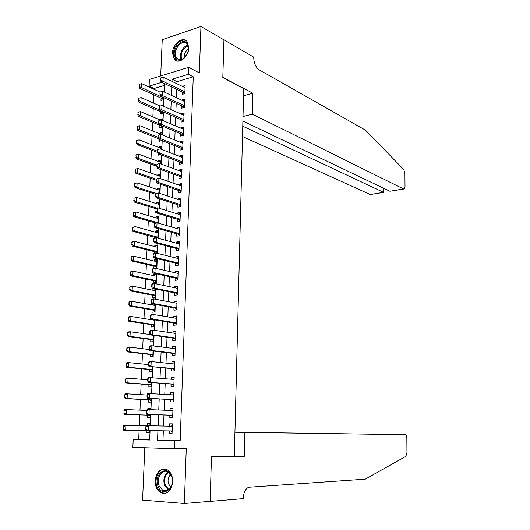 <?xml version="1.0" encoding="UTF-8"?>
<svg xmlns="http://www.w3.org/2000/svg" width="530" height="530" viewBox="0 0 530 530"><rect width="100%" height="100%" fill="white"/><g stroke="black" fill="none" stroke-linecap="round" stroke-linejoin="round"><path stroke-width="0.79" d="M172.475 53.086L174.317 59.38C178.564 64.925 188.819 56.829 188.839 47.753L187.064 41.592C182.757 35.874 172.495 44.083 172.475 53.086M155.171 480.657C155.164 486.381 157.026 490.409 160.769 492.754C167.328 494.682 171.309 491.012 172.727 481.75C172.714 476.139 170.905 472.157 167.308 469.812C160.663 467.718 156.615 471.336 155.171 480.657M164.512 85.39L154.117 88.497L149.102 86.165L149.4 79.447L188.601 67.363L188.342 74.306L172.098 79.215L172.011 81.362M144.829 447.731L142.596 500.115L184.36 503.5L210.138 501.327L211.47 456.787L234.326 456.303L243.734 88.623L222.819 77.612L223.952 39.883L200.95 26.5L162.246 39.697L160.696 75.962M163.346 430.824L162.975 440.218L180.173 440.649L174.781 440.635L174.483 448.685L132.858 447.346L133.202 439.595L149.679 440.013L150.07 430.625M139.099 430.426L138.694 439.615L133.202 439.595M154.117 88.497L154.078 89.351M153.832 94.843L153.475 103.078M153.236 108.537L152.865 116.878M152.627 122.304L152.256 130.751M152.024 136.15L151.646 144.71M151.408 150.076L151.03 158.742M150.792 164.081L150.407 172.859M150.175 178.166L149.785 187.057M149.553 192.33L149.155 201.327M148.93 206.574L148.526 215.69M148.301 220.897L147.897 230.133M147.665 235.307L147.254 244.655M147.029 249.796L146.611 259.263M146.393 264.371L145.969 273.957M145.743 279.032L145.319 288.737M145.101 293.772L144.663 303.604M144.445 308.606L144.008 318.556M143.789 323.519L143.352 333.595M143.133 338.524L142.683 348.727M142.471 353.616L142.013 363.944M141.801 368.794L141.344 379.255M141.132 384.065L140.669 394.658M140.457 399.428L139.986 410.147M139.781 414.884L139.304 425.736M182.221 92.041L182.135 94.386L184.838 93.618L185.149 85.343L182.439 86.423M181.697 105.854L181.605 108.206L184.314 107.464L184.625 99.143L181.923 99.905L181.909 100.276M181.167 119.753L181.075 122.105L183.791 121.397L184.109 113.029L181.393 113.758L181.379 114.202M180.631 133.726L180.544 136.077L183.267 135.402L183.579 126.988L180.862 127.684L180.843 128.214M180.094 147.784L180.008 150.136L182.737 149.486L183.055 141.026L180.326 141.689L180.306 142.298M179.557 161.915L179.465 164.267L182.201 163.657L182.525 155.144L179.789 155.78L179.763 156.469M179.014 176.132L178.928 178.484L181.664 177.908L181.989 169.348L179.253 169.944L179.219 170.72M178.471 190.429L178.378 192.787L181.127 192.238L181.452 183.632L178.709 184.195L178.676 185.049M177.921 204.812L177.828 207.164L180.584 206.654L180.909 197.995L178.16 198.525L178.126 199.465M177.371 219.274L177.278 221.626L180.041 221.156L180.366 212.444L177.61 212.941L177.57 213.968M176.815 233.823L176.722 236.175L179.491 235.737L179.822 226.979L177.06 227.436L177.013 228.549M176.258 248.451L176.165 250.809L178.941 250.405L179.273 241.594L176.503 242.018L176.457 243.217M175.695 263.165L175.602 265.523L178.385 265.159L178.723 256.295L175.94 256.686L175.894 257.977M175.132 277.972L175.039 280.33L177.828 279.999L178.166 271.082L175.377 271.44L175.324 272.817M174.562 292.858L174.469 295.223L177.265 294.925L177.603 285.955L174.814 286.273L174.754 287.744M173.992 307.837L173.9 310.196L176.702 309.937L177.04 300.921L174.244 301.199L174.185 302.762M173.416 322.902L173.323 325.261L176.132 325.042L176.477 315.966L173.674 316.211L173.608 317.868M172.84 338.06L172.747 340.419L175.562 340.233L175.907 331.111L173.098 331.316L173.032 333.065M172.257 353.305L172.164 355.663L174.986 355.517L175.337 346.335L172.515 346.507L172.449 348.349M171.674 368.642L171.581 371L174.41 370.894L174.761 361.659L171.932 361.791L171.859 363.726M171.084 384.065L170.991 386.43L173.827 386.357L174.178 377.068L171.349 377.161L171.269 379.195M170.494 399.587L170.402 401.945L173.244 401.919L173.595 392.571L170.759 392.624L170.673 394.757M169.898 415.202L169.805 417.56L172.654 417.574L173.012 408.166L170.163 408.179L170.077 410.412M149.612 432.891L146.87 432.858L146.969 430.579M149.997 423.675L147.261 423.609L147.174 425.703M150.639 408.398L147.91 408.279L147.857 409.531M147.618 415.156L147.525 417.468L150.262 417.481L150.381 414.5M151.275 393.207L148.559 393.035L148.539 393.459M148.268 399.858L148.175 402.171L150.904 402.144L151.057 398.481M148.917 384.647L148.817 386.96L151.54 386.893L151.719 382.561M149.559 369.529L149.46 371.841L152.176 371.735L152.382 366.733M150.195 354.497L150.096 356.809L152.806 356.67L153.044 351.012M150.825 339.558L150.732 341.863L153.435 341.684L153.7 335.377M151.679 319.411L151.666 319.782M151.461 324.698L151.361 327.003L154.058 326.791L154.349 319.842M152.342 303.915L152.296 304.975M152.083 309.924L151.984 312.236L154.68 311.985L154.999 304.399M155.628 289.307L152.984 288.77L152.918 290.255M152.706 295.236L152.607 297.549L155.297 297.257L155.641 289.049M156.237 274.798L153.601 274.222L153.541 275.613M153.329 280.635L153.23 282.94L155.906 282.623L156.277 273.877L153.601 274.222M156.84 260.382L154.21 259.753L154.157 261.058M153.945 266.113L153.846 268.365M157.443 246.039L154.826 245.363L154.773 246.589M154.555 251.677L154.495 253.154M158.039 231.782L155.429 231.053L155.383 232.2M155.164 237.327L155.131 238.03M158.629 217.598L156.032 216.83L155.986 217.89M159.225 203.5L156.635 202.685L156.589 203.666M159.808 189.482L157.231 188.62L157.191 189.521M160.391 175.543L157.821 174.635L157.788 175.456M160.974 161.676L158.41 160.722L158.384 161.471M158.079 168.566L158.059 169.057L158.907 168.871M161.551 147.89L159 146.889L158.974 147.559M158.702 153.972L158.649 155.184L160.636 154.714M162.127 134.176L159.583 133.136L159.556 133.732M159.318 139.463L159.232 141.384L161.862 140.483M161.259 119.926L160.166 119.462L160.139 119.979M159.914 125.358L159.815 127.657L162.432 126.975L162.465 126.1M160.491 111.717L160.391 114.01L163.001 113.294L163.061 111.803M138.694 439.615L149.685 439.887M146.87 432.858L149.612 432.904L149.705 430.618M149.91 425.749L150.003 423.642L147.261 423.609M150.586 409.591L150.646 408.266L147.91 408.279M151.262 393.525L151.282 392.982L148.559 393.035M153.806 288.678L152.984 288.77M155.283 268.233L156.516 268.067L156.88 259.375L154.21 259.753M157.138 253.307L157.489 244.953L154.826 245.363M157.768 238.189L158.086 230.61L155.429 231.053M158.397 223.17L158.682 216.353L156.032 216.83M159.026 208.23L159.278 202.175L156.635 202.685M159.649 193.384L159.868 188.077L157.231 188.62M160.265 178.63L160.457 174.059L157.821 174.635M160.881 163.956L161.041 160.113L158.41 160.722M161.491 149.374L161.624 146.254L159 146.889M162.101 134.872L162.2 132.467L159.583 133.136M162.703 120.456L162.77 118.76L160.166 119.462M163.3 106.126L163.346 105.126L160.742 105.861M161.067 98.143L160.968 100.435L163.571 99.693L163.657 97.586M163.896 91.882L163.492 91.69M180.173 440.649L193.271 76.797L177.06 81.64L176.98 83.773M176.755 89.431L176.43 97.719M176.212 103.343L175.881 111.751M175.662 117.335L175.324 125.855M175.105 131.407L174.768 140.039M174.549 145.564L174.211 154.309M173.992 159.795L173.641 168.666M173.429 174.112L173.078 183.102M172.866 188.514L172.508 197.617M172.296 202.997L171.932 212.225M171.72 217.565L171.356 226.913M171.15 232.219L170.773 241.693M170.567 246.96L170.19 256.553M169.984 261.787L169.607 271.506M169.401 276.7L169.01 286.544M168.812 291.705L168.421 301.676M168.215 306.79L167.825 316.9M167.619 321.975L167.222 332.211M167.023 337.246L166.612 347.614M166.42 352.609L166.003 363.11M165.81 368.058L165.393 378.698M165.201 383.607L164.777 394.386M164.585 399.249L164.154 410.16M163.969 414.983L163.531 426.041M169.295 430.91L169.209 433.268L172.065 433.321L172.422 423.861L169.567 423.834L169.481 426.166M188.601 67.363L199.34 72.901L200.95 26.5M193.271 76.797L188.342 74.306M184.36 503.5L186.275 448.579L174.483 448.685M161.855 82.309L149.102 86.165M150.275 425.756L150.745 414.513M150.951 409.604L151.414 398.5M151.62 393.551L152.077 382.587M152.289 377.592L152.739 366.773M152.951 361.732L153.395 351.052M153.614 345.971L154.051 335.43M154.263 330.309L154.7 319.901M154.919 314.74L155.35 304.465M155.562 299.264L155.986 289.122M156.211 283.881L156.628 273.871M156.847 268.591L157.258 258.706M157.483 253.393L157.894 243.641M158.112 238.281L158.516 228.662M158.742 223.269L159.139 213.769M159.364 208.336L159.762 198.962M159.987 193.496L160.371 184.248M160.603 178.749L160.987 169.62M161.219 164.081L161.597 155.078M161.829 149.5L162.2 140.616M162.432 135.011L162.803 126.239M163.035 120.601L163.399 111.949M163.637 106.278L163.995 97.739M164.234 92.034L164.585 83.614M157.92 430.738L157.542 440.205L174.781 440.635M171.78 87.052L171.442 95.393M171.216 101.051L170.872 109.511M170.647 115.136L170.302 123.709M170.077 129.293L169.726 137.986M169.501 143.537L169.149 152.349M168.924 157.867L168.566 166.791M168.341 172.276L167.977 181.32M167.758 186.772L167.387 195.934M167.169 201.354L166.798 210.635M166.579 216.015L166.201 225.422M165.983 230.769L165.599 240.295M165.386 245.602L164.996 255.261M164.784 260.528L164.393 270.313M164.181 275.54L163.783 285.458M163.571 290.645L163.167 300.689M162.955 305.843L162.551 316.012M162.339 321.127L161.928 331.435M161.723 336.504L161.299 346.945M161.1 351.973L160.669 362.546M160.471 367.535L160.04 378.248M159.841 383.19L159.404 394.042M159.205 398.944L158.761 409.935M158.563 414.791L158.119 425.921M162.975 440.218L157.542 440.205M177.06 81.64L172.098 79.215M172.065 433.301L169.209 433.268M172.416 423.901L169.567 423.834M173.005 408.312L170.163 408.179M173.588 392.809L170.759 392.624M174.165 377.406L171.349 377.161M174.741 362.089L171.932 361.791M175.317 346.865L172.515 346.507M175.881 331.734L173.098 331.316M176.45 316.688L173.674 316.211M177.013 301.729L174.244 301.199M177.57 286.856L174.814 286.273M178.126 272.069L175.377 271.44M178.676 257.375L175.94 256.686M179.226 242.76L176.503 242.018M179.776 228.231L177.06 227.436M180.319 213.782L177.61 212.941M180.856 199.419L178.16 198.525M181.393 185.136L178.709 184.195M181.929 170.938L179.253 169.944M182.459 156.82L179.789 155.78M182.989 142.782L180.326 141.689M183.512 128.816L180.862 127.684M184.036 114.937L181.393 113.758M184.553 101.137L181.923 99.905M185.069 87.41L182.446 86.132M170.898 426.193L172.356 425.577M145.737 426.895L145.637 429.333L145.982 429.34L146.088 426.895L145.737 426.895L146.412 425.696L172.329 426.226M172.151 430.95L146.207 430.565L145.637 429.333M172.131 431.619L170.879 431.003L172.151 431.022M146.088 426.895L148.486 425.723L148.281 430.599L145.982 429.34M148.446 430.599L149.685 431.182M123.159 426.604L123.046 428.989L123.384 428.995L123.159 426.604L123.888 425.431L125.875 425.451L125.656 430.227L146.194 430.532M123.384 428.995L125.656 430.227L123.662 430.194L123.046 428.989M146.313 425.882L125.875 425.451L123.49 426.604M149.93 425.378L149.082 425.736M171.548 476.225C176.364 488.229 161.975 498.445 157.993 486.036C153.316 474.264 167.354 463.902 171.548 476.225M159.026 485.646L162.756 490.356C168.414 493.827 174.688 484.095 171.574 476.563L167.99 472.005C162.293 468.387 155.972 478.073 159.026 485.646M170.647 474.655C168.176 476.98 167.48 480.067 168.566 483.91L170.912 487.043M164.81 468.97C158.556 468.745 154.011 479.133 156.999 486.759C158.019 489.515 159.57 491.469 161.65 492.622L165.294 493.377M187.7 44.348C192.224 52.596 178.855 66.177 175.092 57.3C170.686 49.177 183.751 35.603 187.7 44.348M188.375 49.8L187.706 45.09L187.01 44.023C182.479 38.074 172.29 50.29 176.04 57.074L176.808 58.247C179.021 60.374 181.657 60.095 184.705 57.412M186.282 40.83C179.836 36.755 170.084 50.887 174.165 58.247L176.636 60.91M188.428 49.197C185.334 51.165 183.956 54.04 184.274 57.81M234.942 432.242L405.278 434.699L234.942 432.182M209.655 501.373L210.132 501.406L211.463 457.019L244.31 456.317L244.873 432.407M405.278 434.699C406.212 434.911 406.735 436.018 406.841 438.025L406.954 453.117L405.801 456.383L365.276 479.166L248.63 487.249C245.463 488.859 243.701 492.37 243.33 497.789L243.31 498.611L210.132 501.406M234.34 455.946L244.31 456.317M242.508 136.508L370.251 194.543L383.508 192.317L383.495 188.19M242.773 126.2L383.508 192.317L383.892 192.39L383.879 188.369M252.909 93.26L252.412 114.162L403.562 188.952L404.171 188.985L405.013 186.686L404.913 173.085L403.781 169.6L365.508 130.175L259.21 69.847C255.798 67.376 253.976 63.375 253.744 57.856L253.764 57.167L223.952 39.816L222.825 77.413L252.909 93.26L243.548 95.784M252.412 114.162L243.018 116.534M242.906 121.045L389.901 191.244L403.562 188.952M383.753 192.41L370.251 194.543M403.853 189.038L389.901 191.244M171.694 410.485L172.939 409.962M146.432 410.684L146.326 413.108L146.671 413.108L146.777 410.684L146.432 410.684L147.101 409.538L172.919 410.538M172.747 415.235L146.896 414.374L146.326 413.108M172.714 415.964L171.15 415.242L146.896 414.374M146.777 410.684L149.168 409.531L148.97 414.374L146.671 413.108M172.435 394.87L173.529 394.439M147.121 394.572L147.015 396.977L147.36 396.977L147.466 394.565L147.121 394.572L147.784 393.472L173.509 394.936M173.33 399.607L147.578 398.282L147.015 396.977M173.303 400.408L171.74 399.66L147.578 398.282M147.466 394.565L149.851 393.439L149.645 398.255L147.36 396.977M173.177 379.354L174.105 379.01M147.804 378.559L147.698 380.951L148.042 380.944L148.148 378.546L147.804 378.559L148.466 377.512L174.092 379.434M173.913 384.078L148.261 382.289L147.698 380.951M173.88 384.946L172.329 384.164L148.261 382.289M148.148 378.546L150.527 377.446L150.321 382.229L148.042 380.944M173.913 363.944L174.681 363.673M148.48 362.646L148.38 365.024L148.725 365.011L148.824 362.626L148.48 362.646L149.142 361.645L151.196 361.553L174.668 364.024M174.496 368.635L148.937 366.396L148.38 365.024M174.463 369.569L172.912 368.761L148.937 366.396M148.824 362.626L151.196 361.553L150.997 366.309L148.725 365.011M123.907 410.73L124.126 413.102L123.907 410.73L124.629 409.604L126.61 409.597L126.392 414.347L124.404 414.341L148.864 415.195L150.328 415.845M124.126 413.102L126.392 414.347L148.864 415.195M146.585 410.419L126.61 409.597L124.239 410.73M123.795 413.102L124.404 414.341M124.649 394.949L124.868 397.308L124.649 394.949L125.365 393.876L127.346 393.843L127.127 398.56L125.146 398.587L149.506 399.925L150.964 400.6M124.868 397.308L127.127 398.56L150.997 399.878M147.101 395.049L127.346 393.843L124.981 394.949M124.537 397.315L125.146 398.587M125.385 379.268L125.603 381.607L125.385 379.268L126.1 378.248L128.075 378.182L127.856 382.872L125.882 382.925L150.149 384.74L151.6 385.442M125.603 381.607L127.856 382.872L151.633 384.654M147.751 379.778L128.075 378.182L125.716 379.261M125.279 381.62L125.882 382.925M126.12 363.686L126.007 366.018L126.339 365.998L126.12 363.686L126.829 362.705L128.797 362.613L128.585 367.27L126.61 367.356L150.785 369.649L152.229 370.371M126.339 365.998L128.585 367.27L152.269 369.523M148.4 364.594L128.797 362.613L126.445 363.666M126.007 366.018L126.61 367.356M174.648 348.627L175.258 348.422M149.155 346.825L149.056 349.191L149.4 349.171L149.5 346.805L149.155 346.825L149.811 345.878L151.858 345.752L175.244 348.7M175.072 353.291L151.659 350.482L149.612 350.602L149.056 349.191M175.032 354.285L173.489 353.45L149.612 350.602M149.5 346.805L151.858 345.752L151.659 350.482L149.4 349.171M126.849 348.19L126.736 350.509L127.068 350.489L126.849 348.19L127.551 347.263L129.519 347.137L129.3 351.768L127.332 351.887L151.421 354.636L152.859 355.392M127.068 350.489L129.3 351.768L152.898 354.477M149.182 349.515L129.519 347.137L127.174 348.17M126.736 350.509L127.332 351.887M175.37 333.41L175.827 333.264M149.831 331.104L149.725 333.456L150.07 333.43L150.169 331.078L149.831 331.104L150.48 330.21L152.521 330.051L175.821 333.469M175.649 338.034L152.322 334.755L150.281 334.9L149.725 333.456M175.609 339.094L174.065 338.233L150.281 334.9M150.169 331.078L152.521 330.051L152.322 334.755L150.07 333.43M127.571 332.787L127.79 335.073L127.571 332.787L128.273 331.906L130.234 331.753L130.016 336.358L128.055 336.504L152.05 339.717L153.481 340.492M127.79 335.073L130.016 336.358L153.528 339.525M150.149 334.556L130.234 331.753L127.896 332.767M127.465 335.092L128.055 336.504M150.493 315.482L150.394 317.821L150.838 315.449L150.493 315.482L151.143 314.635L153.183 314.449L176.384 318.331M176.218 322.863L152.984 319.12L150.944 319.298L150.394 317.821M176.172 323.996L174.642 323.101L150.944 319.298M150.838 315.449L153.183 314.449L152.984 319.12L150.732 317.788M128.293 317.483L128.18 319.769L128.512 319.742L128.293 317.483L128.989 316.642L130.943 316.463L130.731 321.041L128.77 321.213L152.673 324.883L154.104 325.685M128.512 319.742L130.731 321.041L154.15 324.651M154.336 320.213L130.943 316.463L128.618 317.45M128.18 319.769L128.77 321.213M151.156 299.953L151.057 302.279L151.394 302.239L151.494 299.914L151.156 299.953L151.799 299.152L153.832 298.94L176.954 303.279M176.781 307.791L153.64 303.577L151.6 303.783L151.057 302.279M176.742 308.977L175.211 308.062L151.6 303.783M151.494 299.914L153.832 298.94L153.64 303.577L151.394 302.239M129.009 302.266L128.896 304.538L129.227 304.505L129.009 302.266L129.698 301.471L131.652 301.265L131.44 305.817L129.486 306.015L153.296 310.136L154.72 310.958M129.227 304.505L131.44 305.817L154.767 309.871M154.952 305.452L131.652 301.265L129.333 302.226M128.896 304.538L129.486 306.015M151.819 284.517L151.719 286.829L152.057 286.79L152.156 284.477L151.819 284.517L152.454 283.762L154.482 283.523L177.517 288.32M177.345 292.798L154.29 288.135L152.262 288.366L151.719 286.829M177.298 294.051L175.774 293.103L152.262 288.366M152.156 284.477L154.482 283.523L154.29 288.135L152.057 286.79M129.718 287.134L129.936 289.36L129.718 287.134L130.406 286.385L132.354 286.154L132.142 290.678L130.195 290.904L153.912 295.468L155.336 296.316M129.936 289.36L132.142 290.678L155.383 295.17M155.568 290.778L132.354 286.154L130.042 287.094M129.611 289.4L130.195 290.904M152.474 269.174L152.375 271.473L152.713 271.426L152.806 269.127L152.474 269.174L153.104 268.465L155.131 268.2L178.073 273.447M177.908 277.899L154.939 272.784L152.912 273.043L152.375 271.473M177.855 279.211L176.344 278.237L152.912 273.043M152.806 269.127L155.131 268.2L154.939 272.784L152.713 271.426M130.426 272.095L130.645 274.308L130.426 272.095L131.109 271.393L133.05 271.135L132.845 275.633L130.897 275.885L154.528 280.893L155.946 281.761M130.645 274.308L132.845 275.633L155.992 280.555M156.178 276.19L133.05 271.135L130.751 272.056M130.32 274.348L130.897 275.885M153.124 253.923L153.024 256.209L153.461 253.877L153.124 253.923L153.753 253.26L155.774 252.962L178.63 258.653M178.464 263.085L155.582 257.527L153.561 257.812L153.024 256.209M178.411 264.457L176.901 263.463L153.561 257.812M153.461 253.877L155.774 252.962L155.582 257.527L153.362 256.156M131.129 257.149L131.347 259.336L131.129 257.149L131.804 256.487L133.745 256.202L133.54 260.674L131.599 260.952L155.144 266.391L156.549 267.286M131.347 259.336L133.54 260.674L156.602 266.027M156.787 261.681L133.745 256.202L131.447 257.103M131.023 259.382L131.599 260.952M153.766 238.765L153.673 241.037L154.104 238.712L153.766 238.765L154.396 238.149L156.41 237.824L179.186 243.952M179.021 248.358L156.218 242.356L154.203 242.674L153.673 241.037M178.961 249.789L177.457 248.769L154.203 242.674M154.104 238.712L156.41 237.824L156.218 242.356L154.011 240.984M131.824 242.29L132.043 244.456L131.824 242.29L132.5 241.673L134.434 241.362L134.229 245.807L132.295 246.106L155.747 251.975L157.152 252.896M132.043 244.456L134.229 245.807L157.211 251.578M157.39 247.258L134.434 241.362L132.149 242.236M131.718 244.509L132.295 246.106M154.409 223.7L154.316 225.952L154.747 223.64L154.409 223.7L155.038 223.123L157.046 222.772L179.736 229.338M179.571 233.717L156.853 227.284L154.846 227.622L154.316 225.952M179.511 235.207L178.014 234.161L154.846 227.622M154.747 223.64L157.046 222.772L156.853 227.284L154.654 225.893M132.52 227.509L132.739 229.669L132.52 227.509L135.124 226.602L134.918 231.02L132.984 231.352L156.873 237.95M132.739 229.669L134.918 231.02L157.807 237.215M157.993 232.922L135.124 226.602L132.845 227.456M132.414 229.722L132.984 231.352M155.051 208.721L154.959 210.96L155.051 208.721L157.675 207.813L180.279 214.802M180.114 219.155L157.489 212.291L155.482 212.662L154.959 210.96M180.054 220.705L178.564 219.632L155.482 212.662M155.383 208.661L157.675 207.813L157.489 212.291L155.29 210.9M133.209 212.821L133.428 214.961L133.209 212.821L135.806 211.934L135.601 216.326L158.41 222.931M133.428 214.961L135.601 216.326L133.673 216.677L155.654 223.017M158.589 218.658L135.806 211.934L133.534 212.762M133.109 215.021L133.673 216.677M155.688 193.834L155.595 196.06L155.688 193.834L158.304 192.946L180.823 200.353M180.657 204.679L158.119 197.398L156.111 197.789L155.595 196.06M180.597 206.289L179.107 205.19L156.111 197.789M156.019 193.768L158.304 192.946L158.119 197.398L155.926 195.994M133.898 198.22L134.117 200.34L133.898 198.22L136.482 197.345L136.276 201.711L156.668 208.005M134.117 200.34L136.276 201.711L134.355 202.096L155.283 208.522M159.179 204.481L136.482 197.345L134.216 198.16M133.792 200.406L134.355 202.096M156.317 179.034L156.224 181.247L156.317 179.034L158.927 178.16L181.366 185.99M181.2 190.29L158.742 182.585L156.741 183.009L156.224 181.247M181.141 191.959L179.657 190.833L156.741 183.009M156.648 178.961L158.927 178.16L158.742 182.585L156.555 181.174M134.58 183.705L134.799 185.811L134.58 183.705L137.157 182.843L136.952 187.189L156.145 193.47M134.799 185.811L136.952 187.189L135.037 187.594L155.668 194.325M159.775 190.383L137.157 182.843L134.898 183.638M134.474 185.878L135.037 187.594M156.946 164.32L156.853 166.519L156.946 164.32L159.55 163.465L181.903 171.707M181.737 175.986L159.364 167.864L157.37 168.315L156.853 166.519M181.677 177.709L180.193 176.556L157.37 168.315M157.278 164.247L159.55 163.465L159.364 167.864L157.185 166.447M135.256 169.269L135.475 171.356L135.256 169.269L137.826 168.427L137.628 172.747L156.31 179.219M135.475 171.356L137.628 172.747L135.713 173.177L156.264 180.266M160.358 176.364L137.826 168.427L135.574 169.196M135.157 171.428L135.713 173.177M157.569 149.692L157.476 151.885L157.569 149.692L160.166 148.857L182.433 157.503M182.274 161.756L159.98 153.23L157.993 153.7L157.476 151.885M182.207 163.538L180.73 162.365L157.993 153.7M157.9 149.612L160.166 148.857L159.98 153.23L157.807 151.805M135.932 154.919L136.15 156.993L135.932 154.919L138.496 154.097L138.297 158.384L156.906 165.188M136.15 156.993L138.297 158.384L136.382 158.841L156.86 166.287M160.941 162.418L138.496 154.097L136.25 154.846M135.832 157.066L136.382 158.841M158.192 135.15L158.099 137.33L158.192 135.15L160.775 134.335L182.963 143.385M182.804 147.612L160.59 138.681L158.609 139.178L158.099 137.33M182.737 149.447L181.267 148.248L158.609 139.178M158.523 135.07L160.775 134.335L160.59 138.681L158.43 137.243M136.601 140.655L136.82 142.709L136.601 140.655L139.158 139.847L138.959 144.114L157.503 151.229M136.82 142.709L138.959 144.114L137.051 144.591L157.642 152.461M161.524 148.559L139.158 139.847L136.919 140.569M136.501 142.789L137.051 144.591M158.808 120.701L158.715 122.861L158.808 120.701L161.385 119.893L183.493 129.346M183.334 133.547L161.2 124.219L159.225 124.742L158.715 122.861M183.234 135.408L181.803 134.216L159.225 124.742M159.139 120.608L161.385 119.893L161.2 124.219L159.046 122.774M161.498 140.337L161.855 140.642M137.27 126.465L137.489 128.505L137.27 126.465L139.814 125.676L139.615 129.916L158.106 137.356M137.489 128.505L139.615 129.916L137.714 130.42L158.49 138.747M162.101 134.772L139.814 125.676L137.588 126.385M137.171 128.591L137.714 130.42M159.424 106.325L159.331 108.478L159.424 106.325L161.988 105.543L184.016 115.381M183.857 119.561L161.809 109.836L159.835 110.386L159.331 108.478M183.691 121.423L182.327 120.264L159.835 110.386M159.749 106.232L161.988 105.543L161.809 109.836L159.656 108.385M137.932 112.367L138.151 114.387L137.932 112.367L140.47 111.585L140.271 115.805L138.376 116.328L161.067 125.849L162.432 126.961M138.151 114.387L140.271 115.805L158.934 123.662M160.497 120.131L140.47 111.585L138.25 112.274M137.833 114.473L138.376 116.328M160.034 92.041L159.941 94.181L160.034 92.041L162.591 91.273L184.539 101.502M184.38 105.655L162.412 95.546L160.444 96.116L159.941 94.181M184.155 107.51L182.857 106.391L160.444 96.116M160.358 91.942L162.591 91.273L162.412 95.546L160.265 94.082M138.588 98.341L138.807 100.349L138.588 98.341L141.119 97.58L140.927 101.773L139.032 102.323L161.643 112.221L162.955 113.307M138.807 100.349L140.927 101.773L159.742 110.041M160.166 106.053L141.119 97.58L138.906 98.249M138.496 100.442L139.032 102.323M160.968 77.738L160.544 79.964L160.968 77.738L163.187 77.082L185.056 87.695M184.904 91.829L163.008 81.329L161.047 81.925L160.544 79.964M184.612 93.677L183.38 92.591L161.047 81.925M163.187 77.082L163.008 81.329L160.875 79.864M160.027 92.114L141.768 83.647L141.576 87.821L139.688 88.391L162.213 98.666L163.465 99.726M139.463 86.39L139.562 84.296L139.151 86.483L163.644 97.931M141.768 83.647L139.562 84.296M139.151 86.483L139.688 88.391M172.336 426.16L171.057 426.147M148.539 430.638L149.705 430.658M162.756 490.356L168.328 490.005L164.578 485.328C163.021 479.59 164.148 475.138 167.957 471.985M168.48 472.309C164.863 475.39 163.803 479.67 165.307 485.149L168.838 489.621M180.975 59.565C178.57 54.941 182.83 46.057 187.825 45.341M188.044 45.918C182.499 48.634 180.332 53.133 181.545 59.413M172.74 415.248L171.15 415.242M172.74 415.334L171.468 415.328M173.33 399.64L171.74 399.66M173.323 399.733L172.058 399.746M173.913 384.124L172.329 384.164M173.906 384.23L172.648 384.263M174.496 368.701L172.912 368.761M174.489 368.814L173.224 368.867M149.188 415.281L150.348 415.281M149.831 400.017L150.99 400.004M149.506 399.925L150.997 399.905M150.474 384.84L151.626 384.807M150.149 384.74L151.633 384.7M151.11 369.748L152.262 369.701M150.785 369.649L152.262 369.589M175.072 353.364L173.489 353.45M175.066 353.497L173.807 353.563M151.739 354.749L152.892 354.683M151.421 354.636L152.892 354.557M175.642 338.127L174.065 338.233M175.635 338.259L174.383 338.345M152.368 339.829L153.514 339.757M152.05 339.717L153.521 339.617M176.212 322.975L174.642 323.101M176.205 323.121L174.953 323.22M152.991 325.003L154.137 324.91M152.673 324.883L154.144 324.764M176.781 307.91L175.211 308.062M176.775 308.069L175.523 308.188M153.614 310.262L154.753 310.149M153.296 310.136L154.76 309.997M177.345 292.938L175.774 293.103M177.338 293.103L176.086 293.242M154.23 295.601L155.369 295.475M153.912 295.468L155.376 295.309M177.901 278.051L176.344 278.237M177.894 278.23L176.649 278.376M154.846 281.026L155.979 280.887M154.528 280.893L155.986 280.714M178.458 263.251L176.901 263.463M178.451 263.436L177.212 263.602M155.456 266.53L156.589 266.378M155.144 266.391L156.595 266.199M179.014 248.537L177.457 248.769M179.001 248.736L177.769 248.915M156.059 252.121L157.191 251.955M155.747 251.975L157.198 251.763M179.564 233.909L178.014 234.161M179.551 234.114L178.319 234.313M156.661 237.798L157.794 237.612M156.357 237.645L157.801 237.413M180.107 219.367L178.564 219.632M180.101 219.579L178.868 219.791M180.65 204.905L179.107 205.19M180.644 205.13L179.412 205.362M181.194 190.528L179.657 190.833M181.18 190.76L179.955 191.005M181.73 176.232L180.193 176.556M181.717 176.477L180.498 176.735M182.267 162.021L180.73 162.365M182.254 162.273L181.035 162.544M182.797 147.89L181.267 148.248M182.784 148.148L181.571 148.44M183.32 133.838L181.803 134.216M183.314 134.103L182.101 134.408M183.85 119.866L182.327 120.264M183.837 120.144L182.625 120.462M161.372 126.041L161.955 125.882M161.067 125.849L161.557 125.716M184.374 105.974L182.857 106.391M184.36 106.258L183.155 106.59M161.941 112.413L163.054 112.108M161.643 112.221L163.061 111.83M184.89 92.154L183.38 92.591M184.877 92.452L183.672 92.796M162.511 98.871L163.618 98.553M162.213 98.666L163.631 98.262M172.329 426.173L171.038 426.153M179.511 59.658L176.808 58.247"/></g></svg>
